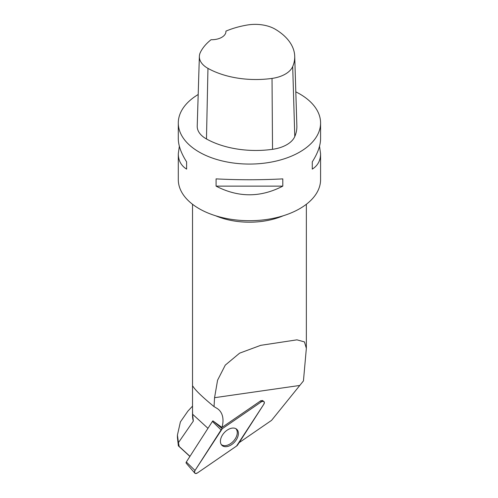 <?xml version="1.0" encoding="UTF-8"?>
<svg xmlns="http://www.w3.org/2000/svg" width="498" height="498" viewBox="0 0 498 498"><rect width="100%" height="100%" fill="white"/><g stroke="black" fill="none" stroke-linecap="round" stroke-linejoin="round"><path stroke-width="0.75" d="M194.793 473.1A2.826 1.799 132.5 0 0 197.395 472.963L236.55 446.059A2.826 1.799 132.5 0 0 237.733 444.839L263.803 404.276A2.826 1.799 132.5 0 0 263.828 401.475A2.826 1.799 132.5 0 0 261.419 401.793L222.264 428.697A2.826 1.799 132.5 0 0 221.087 429.917L195.017 470.479A2.826 1.799 132.5 0 0 194.793 473.1L186.233 463.24A1.338 0.853 -47.5 0 1 186.333 461.995L212.403 421.433A1.338 0.853 -47.5 0 1 212.963 420.854M221.815 445.231A10.925 6.972 132.5 0 0 234.234 442.417A10.925 6.972 132.5 0 0 236.998 429.525A10.925 6.972 132.5 0 0 236.482 429.064A10.925 6.972 132.5 0 0 224.268 432.669A10.925 6.972 132.5 0 0 221.741 445.144A10.925 6.972 132.5 0 0 221.815 445.231M263.075 400.934L261.07 400.566L221.965 427.44A28.454 18.158 -47.5 0 0 218.803 409.736A28.454 18.158 -47.5 0 0 216.854 408.292L214.04 406.623C202.4 397.012 195.415 390.301 193.087 386.492L192.527 385.825L192.527 415.649A56.915 32.856 0 0 0 193.311 421.084L178.433 442.654L179.174 446.438L178.371 445.866L177.425 437.474L177.419 435.115L180.394 421.924L187.858 411.174L192.589 406.057M178.433 442.654L177.425 435.115M189.968 456.342L179.174 446.438M178.371 445.866L189.906 456.442M214.04 406.623L214.563 397.697L217.57 380.223L225.277 365.127L239.6 353.169L260.715 345.332L296.945 339.841L304.459 341.908L306.351 348.332L303.444 380.92L271.566 420.368L239.127 442.666M193.311 421.084L192.62 414.249L207.971 428.33M192.527 410.059L192.62 414.249M225.924 31.125A14.23 8.217 0 0 1 225.936 31.511A14.23 8.217 0 0 1 211.065 39.715A68.998 39.834 0 0 0 200.457 52.209A28.087 16.216 0 0 0 199.362 56.411L197.22 126.087A30.235 17.455 0 0 0 206.471 138.967A71.139 41.073 0 0 0 272.531 149.319A30.235 17.455 0 0 0 294.779 136.552A71.139 41.073 0 0 0 296.864 125.938L294.716 56.255A68.998 39.834 0 0 0 275.425 29.326A28.087 16.216 0 0 0 247.251 25.025A68.998 39.834 0 0 0 225.924 31.125L225.924 31.922M199.362 56.411A28.087 16.216 0 0 0 207.959 68.375A68.998 39.834 0 0 0 272.026 78.41A28.087 16.216 0 0 0 292.7 66.551A68.998 39.834 0 0 0 294.716 56.255M198.192 94.508A71.139 41.073 0 0 0 178.296 123A71.139 41.073 0 0 0 199.138 152.039A71.139 41.073 0 0 0 276.664 160.941A71.139 41.073 0 0 0 320.581 123A71.139 41.073 0 0 0 295.812 91.85M178.296 123L178.296 138.687C178.352 145.522 181.123 153.247 186.607 161.862L186.607 169.121C181.123 165.678 178.352 160.561 178.296 153.776L178.296 179.635A71.139 41.073 0 0 0 199.138 208.674A71.139 41.073 0 0 0 299.74 208.674A71.139 41.073 0 0 0 320.581 179.635L320.581 153.776C320.525 160.561 317.755 165.678 312.277 169.121L312.277 161.862C317.755 153.247 320.525 145.522 320.581 138.687L320.581 123M319.523 146.231L320.581 153.776M282.796 186.14C260.56 197.669 238.318 197.669 216.082 186.14L216.082 178.882C238.318 180.046 260.56 180.046 282.796 178.882L282.796 186.14L216.082 186.14M178.296 153.776L179.355 146.231M186.607 169.121L186.607 161.862M312.277 161.862L312.277 169.121M221.965 427.44L212.92 420.897M235.766 428.616A10.751 6.86 -47.5 0 1 237.266 432.943A10.751 6.86 -47.5 0 1 230.966 443.338A10.751 6.86 -47.5 0 1 221.23 444.465M236.55 446.059L263.797 404.276C264.799 401.593 264.008 400.759 261.419 401.793L222.27 428.697L195.017 470.479C194.015 473.162 194.805 473.99 197.401 472.963L236.55 446.059M261.419 401.793L260.466 400.983M213.542 421.339L222.264 428.697M186.333 461.995L195.017 470.479M221.087 429.917L212.403 421.433M283.256 215.765A56.915 32.856 180 0 1 215.622 215.765M214.563 397.697L299.665 385.471M272.026 78.41L272.531 149.319M207.959 68.375L206.471 138.967M292.7 66.551L294.779 136.552M262.402 400.442L263.828 401.475M192.527 204.273L192.527 385.825M306.351 204.273L306.351 348.058"/></g></svg>
